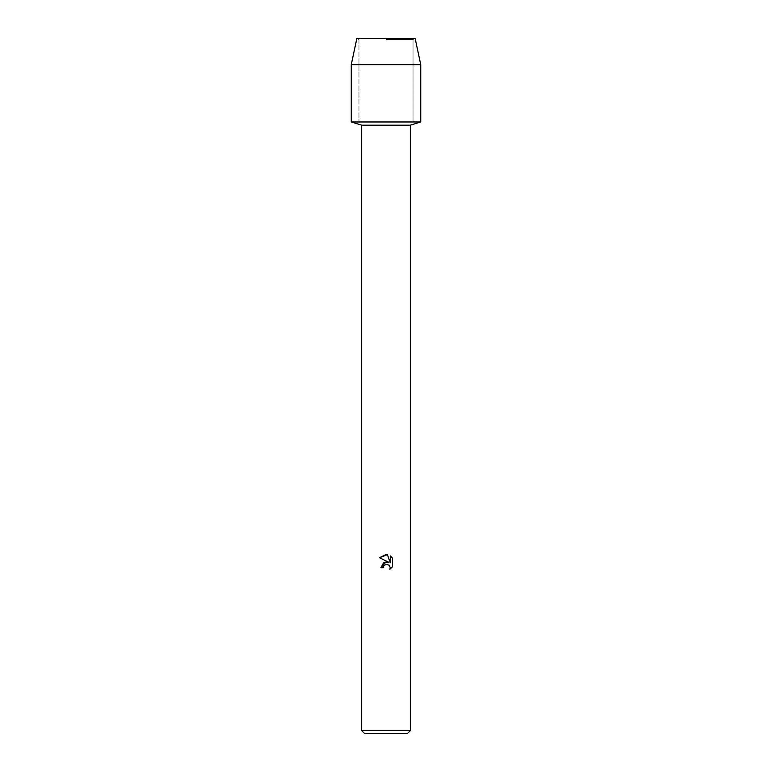 <?xml version="1.0" encoding="UTF-8"?>
<svg xmlns="http://www.w3.org/2000/svg" width="772" height="772" viewBox="0 0 772 772"><rect width="100%" height="100%" fill="white"/><g stroke="black" fill="none" stroke-linecap="round" stroke-linejoin="round"><path stroke-width="0.58" stroke-dasharray="3.86 2.9" d="M386 39.555L413.039 39.555L386 39.555M415.182 38.6L356.818 38.6L415.182 38.6L413.039 39.555L413.039 121.976L351.26 121.976L413.039 121.976L413.039 39.555L415.182 38.6M410.318 125.189L361.682 125.189M420.74 121.976L386 121.976L420.74 121.976M410.318 730.621L361.682 730.621M407.539 733.4L364.461 733.4M392.504 566.744L392.504 558.117M380.963 567.709L383.269 567.709M379.496 557.712L388.789 562.296M390.246 555.84L390.246 562.836L387.409 554.663M420.74 64.655L351.26 64.655M358.961 39.555L358.961 121.976L358.961 39.555L356.818 38.6L358.961 39.555"/><path stroke-width="1.16" d="M415.182 38.6L356.818 38.6L415.182 38.6L420.74 64.655L420.74 121.976L386 121.976L420.74 121.976L410.318 125.189L410.318 730.621L361.682 730.621L364.461 733.4L407.539 733.4L410.318 730.621M361.682 730.621L361.682 125.189L410.318 125.189M383.269 567.709L383.636 566.127L383.269 567.709L380.963 567.709L386 561.958L388.789 562.296L379.496 557.712L386 554.508L387.409 554.663L390.246 562.836L390.246 555.84L392.504 558.117L392.504 566.744L389.889 569.253L390.256 567.69L389.233 565.22L386 564.274L389.233 565.22L390.256 567.69L389.889 569.253L392.504 566.744M388.789 562.296L383.433 562.942L380.963 567.709M383.636 566.127L385.981 564.284L383.636 566.127M392.504 558.117L390.246 555.84M387.409 554.663L379.496 557.722M356.818 38.6L351.26 64.655L351.26 121.976L386 121.976L351.26 121.976L361.682 125.189M351.26 64.655L420.74 64.655"/></g></svg>

